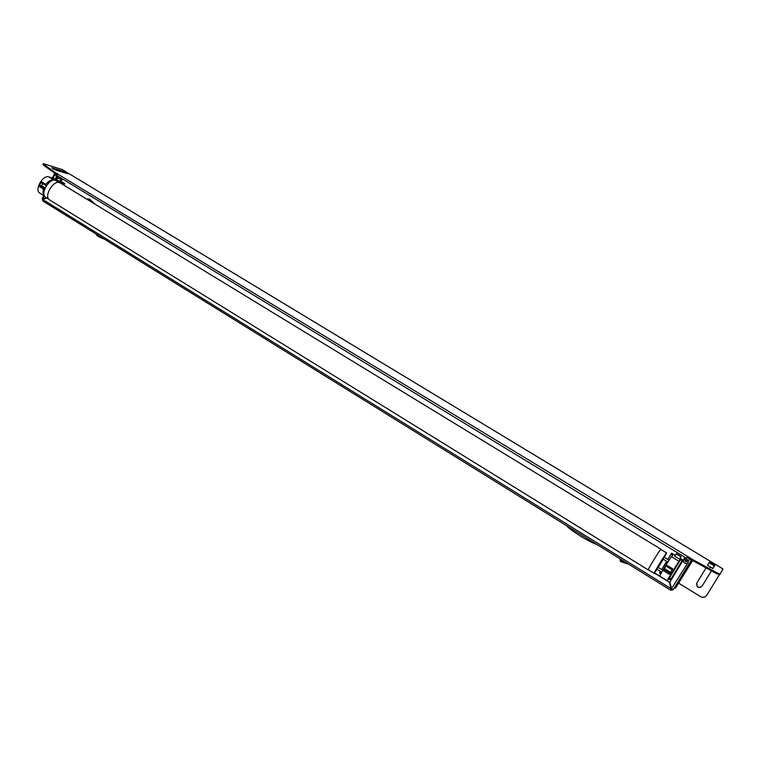 <?xml version="1.0" encoding="UTF-8"?>
<svg xmlns="http://www.w3.org/2000/svg" width="761" height="761" viewBox="0 0 761 761"><rect width="100%" height="100%" fill="white"/><g stroke="black" fill="none" stroke-linecap="round" stroke-linejoin="round"><path stroke-width="1.14" d="M685.442 560.448L686.888 561.58M56.219 176.847L55.867 178.141M719.316 574.85L706.76 595.283C705.114 597.414 702.993 597.842 700.415 596.557L678.783 583.221M43.035 163.739L43.282 164.994L43.035 163.739L43.777 163.824L62.316 169.608L722.95 568.952L720.163 574.022L716.967 572.824L716.491 573.613L719.687 574.802L720.163 574.022L719.687 574.802M711.421 570.836L701.946 586.379C698.284 588.443 696.534 587.378 696.715 583.173L706.008 568.001L696.8 583.05C696.619 587.254 698.36 588.32 702.023 586.255L711.202 571.283M667.797 559.421L671.573 553.18L667.816 559.44M666.703 561.285L661.642 569.628L666.674 561.266M660.529 571.463L659.635 572.938L660.282 573.337M43.605 164.328L54.83 172.309L55.439 173.803L57.284 174.935L57.303 176.828L57.284 174.935M690.341 558.821L690.037 559.297L690.341 558.821L693.223 559.858L716.967 572.824M55.315 169.95L51.767 167.8L64.304 171.691L68.252 173.86L55.315 169.95M712.895 568.534L707.492 565.261L709.642 561.999L714.931 565.195L712.895 568.534L714.465 565.956L709.176 562.76L707.492 565.318M66.14 173.289L53.118 168.98M709.528 566.983L710.527 567.592M60.081 180.814L64.628 183.572L63.838 185.17M680.324 557.975L681.038 556.662L676.348 553.694L674.674 556.196L679.421 559.088L680.058 558.355L682.598 559.896L670.479 579.815L669.766 579.368M671.573 553.18L675.207 555.397M660.443 573.623L659.53 573.052L660.5 571.454M55.096 173.422L54.497 172.985L54.83 172.309L693.223 559.858L692.748 560.638L687.107 557.537L684.596 557.937M716.491 573.613L692.748 560.638M54.497 172.985L43.282 164.994M685.328 560.591C685.528 564.11 688.543 559.154 685.328 560.591M687.021 557.642L684.529 558.003L669.823 582.155L671.592 588.605L687.887 562.76L688.325 561.123L687.925 562.712M686.888 563.482C684.291 563.625 683.273 562.474 683.863 560.02C685.766 558.374 687.259 558.745 688.325 561.123L689.523 559.164M690.531 559.459L687.107 557.537M53.651 178.378L53.356 177.503L54.354 175.477C56.114 175.135 56.78 175.981 56.352 178.017L55.648 178.825M56.352 177.751C55.211 177.056 55.211 177.056 56.352 177.751M56.847 174.802L54.935 173.375M57.731 176.961L56.771 178.921M46.725 197.946L42.73 199.163L42.197 198.697L43.738 195.558M671.592 588.605L673.266 589.661M42.759 200.923L42.388 198.925M673.228 589.727L670.669 590.184L671.145 589.404L672.172 589.414M691.359 559.963L673.181 589.785M671.145 589.404L671.64 588.757M670.85 589.223L670.384 590.003M42.863 201.018L670.355 590.022L42.863 201.018L42.806 199.515L671.126 588.7L669.366 582.251L654.45 573.043M44.328 195.91L42.73 199.163L46.45 197.765M56.276 178.921L57.303 176.828M46.84 198.012L42.806 199.515M654.555 572.919L669.471 582.127L671.231 588.576M620.947 559.392L620.805 561.608L628.862 564.301M626.094 562.579L620.158 560.724L620.167 558.907L620.805 561.608L628.9 564.32M670.118 573.242L663.478 569.161L662.783 570.255L669.452 574.355L672.781 568.886L666.103 564.786L665.599 565.842L672.172 569.875M662.783 570.255L659.625 576.039M671.078 578.826L669.452 577.818L667.064 580.633L678.898 561.257L680.096 559.858L682.265 560.391L680.096 559.858M678.898 561.257L671.411 556.691L666.103 564.786M670.612 572.424L664.049 568.391L663.478 569.161M671.411 556.691L672.753 555.254L671.716 553.304L672.467 555.559M669.452 577.818L680.125 560.267M674.988 555.72L674.883 555.197M661.299 572.795L660.168 572.339L660.871 573.547M660.168 572.339L660.634 573.956M671.506 553.742L669.785 556.205M660.691 571.568L660.158 572.091M666.874 561.39L663.763 566.127M668.558 578.836L670.774 579.33M668.31 579.226L670.66 579.463M681.038 556.662L679.421 559.088M41.608 185.741L42.692 183.544M45.156 187.929L41.398 185.617L39.829 185.57L39.049 186.331L41.389 181.641L41.303 182.611L46.326 185.779M41.303 182.611L45.765 185.351L45.85 184.371C48.58 180.918 51.253 179.453 53.879 179.986L54.554 180.186M56.2 179.149L48.875 176.933C42.816 174.573 34.15 190.012 39.781 193.104L39.943 193.208M44.604 196.072C42.987 194.683 42.626 192.352 43.501 189.07L44.985 188.328M45.765 185.351L46.345 185.751M64.447 183.943L59.548 182.107L63.486 182.887M63.458 182.868L56.019 180.633M63.544 183.62L63.011 184.666M62.564 182.317L59.139 181.194L61.765 180.129L59.016 178.359M58.578 178.188L55.953 179.254L59.139 181.194M64.228 183.877L59.71 181.774M62.288 182.155L60.918 181.746M54.621 178.673L56.637 178.968M669.014 560.172L664.03 557.128L662.907 558.964L667.844 561.989M662.745 570.303L657.894 567.316L656.772 569.152L661.661 572.167M658.189 567.497L663.278 559.192M664.363 557.328L666.636 552.971C666.636 551.925 653.49 573.328 654.146 573.309L657.019 569.304M654.146 573.309L648.324 569.713C647.611 569.685 660.729 548.32 660.805 549.413L666.626 552.962M59.092 182.497L56.19 180.728C50.369 176.333 39.42 193.76 45.755 197.337L45.926 197.441M648.42 569.77L648.21 569.913C647.468 569.884 660.852 548.101 660.928 549.214L660.881 549.452M660.909 549.204L60.243 182.973C54.345 178.512 43.158 196.309 49.589 199.934L49.76 200.038M566.289 525.499C571.207 530.94 588.053 541.404 597.204 544.667M675.292 586.607L674.579 587.768L675.407 588.272L692.377 560.438M691.502 560.001L690.912 560.971M692.596 560.562L675.407 588.272M89.608 199.201L95.144 204.252M94.554 203.9L89.246 199.097L86.44 198.954M63.981 172.338L64.304 171.691M709.176 562.76L709.642 561.999M714.465 565.956L714.931 565.195M685.185 557.442L57.912 176.191M714.341 565.689L709.48 562.75M65.475 173.089L64.647 172.585M55.182 173.784L54.354 175.477M53.356 177.503L53.023 178.188M686.203 560.191L685.832 560.847M620.795 561.589L620.167 560.743M667.987 561.78L662.622 570.531L667.968 561.799M665.865 566.003L664.315 568.553M672.21 569.799L665.561 565.718M676.234 553.856L680.971 556.738M41.389 181.641L45.85 184.371M48.875 176.933L53.879 179.986M39.049 186.331L43.501 189.07M39.829 185.57L44.281 188.309M103.401 238.764C98.635 236.871 96.637 235.634 97.408 235.044M722.95 568.952L62.431 169.665M54.64 173.346L52.366 177.988M685.366 560.581L687.002 560.905M667.064 580.633L659.616 576.029M676.348 553.694L681.085 556.576M39.781 193.104L44.614 196.091M62.069 180.119L58.892 178.198M48.818 199.23L45.755 197.337M648.21 569.913L49.589 199.934M104.029 238.935L103.686 238.878C98.683 236.985 96.133 235.358 96.057 233.998"/></g></svg>
